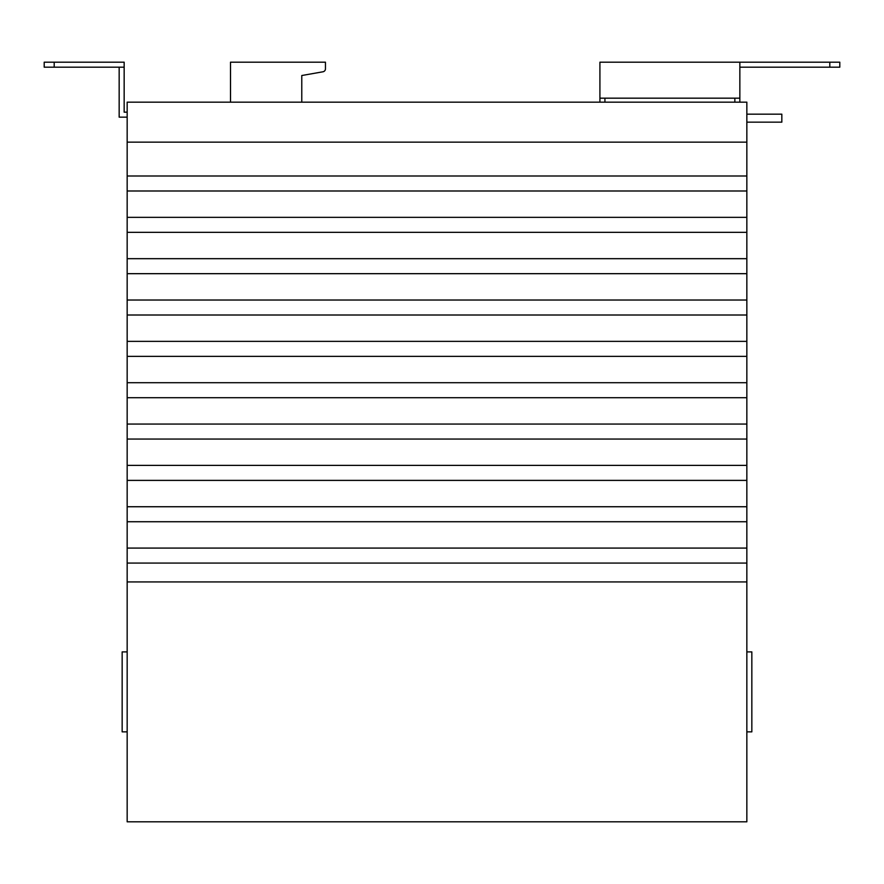 <?xml version="1.0" encoding="UTF-8"?>
<svg xmlns="http://www.w3.org/2000/svg" width="884" height="884" viewBox="0 0 884 884"><rect width="100%" height="100%" fill="white"/><g stroke="black" fill="none" stroke-linecap="round" stroke-linejoin="round"><path stroke-width="1.33" d="M301.776 102.168L301.776 75.527L322.98 71.781A2.995 2.995 0 0 0 325.456 68.83L325.456 62.189L230.503 62.189L230.503 102.168M301.776 75.527L322.98 71.781M739.853 67.184L839.8 67.184L839.8 62.189L739.853 62.189L739.853 98.168L599.916 98.168L599.916 62.189L739.853 62.189M839.8 62.189L839.8 67.184M604.921 102.168L604.921 98.168M599.916 102.168L599.916 98.168M746.847 731.853L751.842 731.853L751.842 651.895L746.847 651.895M746.847 122.158L781.832 122.158L781.832 114.169L746.847 114.169M127.163 731.853L122.158 731.853L122.158 651.895L127.163 651.895M734.858 102.168L734.858 98.168M739.853 102.168L739.853 98.168M746.847 563.075L127.163 563.075L127.163 821.811L746.847 821.811L746.847 102.168L127.163 102.168L127.163 142.147L746.847 142.147M746.847 190.988L127.163 190.988L127.163 142.147M127.163 175.993L746.847 175.993M746.847 232.337L127.163 232.337L127.163 190.988M127.163 217.342L746.847 217.342M746.847 273.675L127.163 273.675L127.163 232.337M127.163 258.68L746.847 258.68M746.847 315.013L127.163 315.013L127.163 273.675M127.163 300.03L746.847 300.03M746.847 356.363L127.163 356.363L127.163 315.013M127.163 341.368L746.847 341.368M746.847 397.701L127.163 397.701L127.163 356.363M127.163 382.717L746.847 382.717M746.847 439.05L127.163 439.05L127.163 397.701M127.163 424.055L746.847 424.055M746.847 480.388L127.163 480.388L127.163 439.05M127.163 465.393L746.847 465.393M746.847 521.737L127.163 521.737L127.163 480.388M127.163 506.742L746.847 506.742M127.163 563.075L127.163 521.737M127.163 548.08L746.847 548.08M127.163 581.926L746.847 581.926M44.2 62.189L44.2 67.184L44.2 62.189L124.158 62.189L124.158 112.169L127.163 112.169M127.163 117.163L119.163 117.163L119.163 67.184M44.2 67.184L124.158 67.184M829.8 62.189L829.8 67.184M54.2 62.189L54.2 67.184"/></g></svg>
